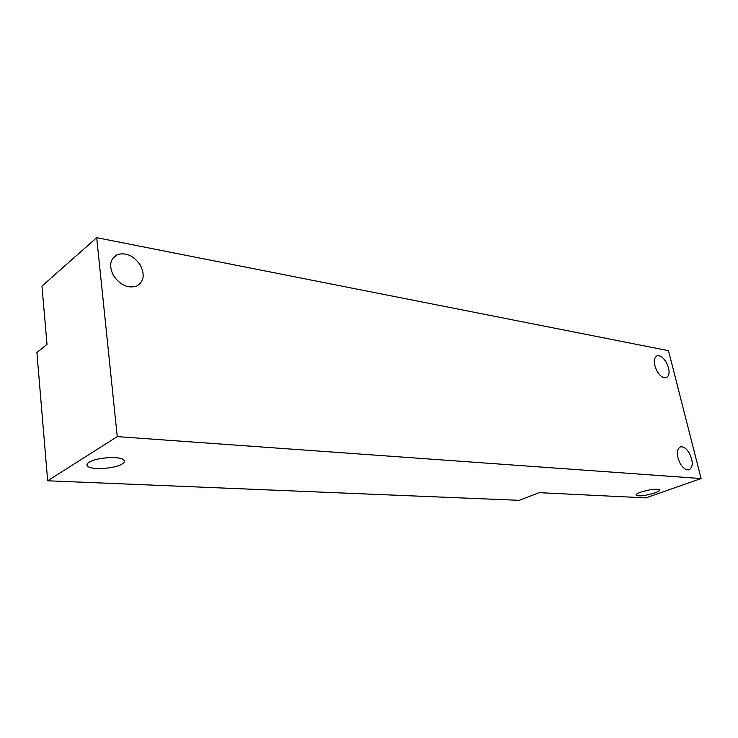 <?xml version="1.0" encoding="UTF-8"?>
<svg xmlns="http://www.w3.org/2000/svg" width="738" height="738" viewBox="0 0 738 738"><rect width="100%" height="100%" fill="white"/><g stroke="black" fill="none" stroke-linecap="round" stroke-linejoin="round"><path stroke-width="1.11" d="M96.687 237.673L41.955 286.123L47.011 344.369L36.9 352.524L47.666 480.779L117.25 436.61L96.687 237.673L668.48 350.67L701.1 478.547L645.916 497.892L539.229 492.661L519.238 500.327L47.666 480.779M666.405 362.561C663.259 357.386 660.095 355.153 656.931 355.854C653.361 358.345 653.361 363.373 656.94 370.965C660.104 376.131 663.259 378.363 666.396 377.662C669.975 375.144 669.984 370.107 666.405 362.561M117.25 436.61L701.1 478.547M680.095 463.353C676.294 455.143 676.359 449.673 680.288 446.924C683.379 446.25 686.432 448.39 689.44 453.344C693.231 461.508 693.166 466.979 689.218 469.765C686.155 470.438 683.111 468.307 680.095 463.353M113.56 275.726C108.754 266.012 109.934 259.001 117.084 254.702C125.903 252.11 133.643 255.56 140.294 265.062C145.1 274.739 143.892 281.741 136.659 286.086C127.978 288.659 120.276 285.209 113.56 275.726M89.141 462.228C96.097 457.422 120.239 455.863 123.716 459.922C124.99 461.176 124.436 462.541 122.047 464.017C114.934 468.695 91.475 470.263 87.684 466.231C86.401 465.023 86.89 463.685 89.141 462.228M640.704 492.181C649.975 489.377 656.239 488.584 659.495 489.792C659.892 490.595 658.305 491.646 654.726 492.947C645.529 495.715 639.311 496.499 636.073 495.299C635.639 494.515 637.189 493.473 640.704 492.181M112.591 258.503L117.084 254.702M87.684 466.231L87.444 463.676"/></g></svg>
